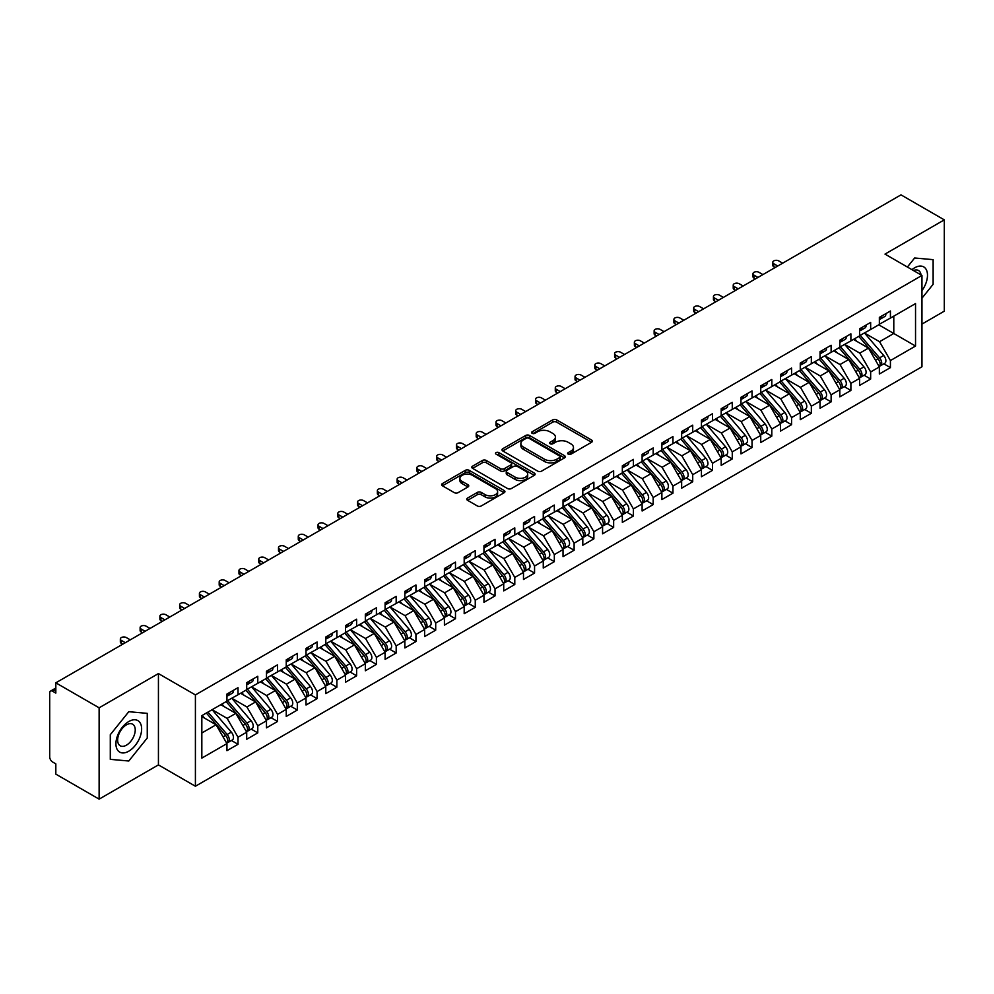 <?xml version="1.0" encoding="UTF-8"?>
<svg xmlns="http://www.w3.org/2000/svg" width="994" height="994" viewBox="0 0 994 994"><rect width="100%" height="100%" fill="white"/><g stroke="black" fill="none" stroke-linecap="round" stroke-linejoin="round"><path stroke-width="1.49" d="M568.233 454.171A1.926 1.106 0 0 0 570.941 454.171L591.567 442.268A2.746 1.59 0 0 0 592.362 441.15A2.746 1.59 0 0 0 591.567 440.031L556.628 419.866A2.746 1.59 0 0 0 552.751 419.866L532.138 431.769A1.926 1.106 0 0 0 531.566 432.552A1.926 1.106 0 0 0 532.138 433.334A1.926 1.106 0 0 0 534.847 433.334L537.518 431.794A8.784 5.069 0 0 1 549.943 431.794L552.85 433.471A8.784 5.069 0 0 1 555.422 437.062A8.784 5.069 0 0 1 552.85 440.64L550.179 442.181A1.926 1.106 0 0 0 549.62 442.964A1.926 1.106 0 0 0 550.179 443.746A1.926 1.106 0 0 0 552.9 443.746L555.571 442.218A8.784 5.069 0 0 1 567.984 442.218L570.891 443.896A8.784 5.069 0 0 1 573.463 447.474A8.784 5.069 0 0 1 570.891 451.065L568.233 452.605A1.926 1.106 0 0 0 567.661 453.388A1.926 1.106 0 0 0 568.233 454.171L568.233 452.605M467.565 498.069A2.746 1.59 0 0 0 466.758 499.187A2.746 1.59 0 0 0 467.565 500.305L477.356 505.958A2.746 1.59 0 0 0 481.245 505.958L504.144 492.738A2.746 1.59 0 0 0 504.94 491.62A2.746 1.59 0 0 0 504.144 490.502L469.205 470.336A2.746 1.59 0 0 0 465.329 470.336L442.429 483.556A2.746 1.59 0 0 0 441.622 484.674A2.746 1.59 0 0 0 442.429 485.793L454.27 492.626A2.746 1.59 0 0 0 458.147 492.626L467.95 486.973A2.746 1.59 0 0 0 468.758 485.855A2.746 1.59 0 0 0 467.95 484.737L462.073 481.344A7.343 4.237 0 0 1 459.924 478.35A7.343 4.237 0 0 1 464.459 474.424A7.343 4.237 0 0 1 472.461 475.343L495.459 488.626A7.343 4.237 0 0 1 497.609 491.62A7.343 4.237 0 0 1 493.074 495.534A7.343 4.237 0 0 1 485.072 494.614L481.245 492.403A2.746 1.59 0 0 0 477.356 492.403L467.565 498.069L467.565 500.305M921.96 324.081L944.3 311.172L944.3 219.86L900.999 194.861L55.826 682.828L55.826 693.091L52.67 691.265A4.2 2.423 -120 0 0 50.57 691.066A4.2 2.423 -120 0 0 49.7 692.98L49.7 756.906A4.2 2.423 -120 0 0 52.67 762.038L55.826 763.864L55.826 774.14L99.127 799.139L158.431 764.895L195.408 786.242L195.408 694.918L158.431 673.572L99.127 707.815L55.826 682.828M944.3 219.86L884.995 254.104L921.96 275.45L195.408 694.918M537.717 471.119A2.746 1.59 0 0 0 541.593 471.119L564.493 457.899A2.746 1.59 0 0 0 565.3 456.78A2.746 1.59 0 0 0 564.493 455.662L529.566 435.484A2.746 1.59 0 0 0 525.677 435.484L502.778 448.716A2.746 1.59 0 0 0 501.982 449.835A2.746 1.59 0 0 0 502.778 450.953L537.717 471.119M496.851 454.593A1.926 1.106 0 0 1 498.802 454.854L498.802 452.581L534.312 473.082A2.746 1.59 0 0 1 535.12 474.2A2.746 1.59 0 0 1 534.312 475.318L511.413 488.539A2.746 1.59 0 0 1 507.536 488.539L472.61 468.373L472.61 466.136A2.746 1.59 0 0 0 471.802 467.255A2.746 1.59 0 0 0 472.61 468.373M472.61 466.136L482.401 460.471A2.746 1.59 0 0 1 486.29 460.471L500.454 468.659A2.746 1.59 0 0 0 504.331 468.659L510.841 464.894A2.746 1.59 0 0 0 511.637 463.776A2.746 1.59 0 0 0 510.841 462.657L496.093 454.146A1.926 1.106 0 0 1 495.521 453.363A1.926 1.106 0 0 1 496.714 452.332A1.926 1.106 0 0 1 498.802 452.581M195.408 786.242L921.96 366.761L921.96 275.45M878.758 324.814L915.536 346.049L915.536 303.58L890.425 318.08L890.425 311.01L879.355 317.397L879.355 324.479L870.657 329.499L870.657 322.416L859.586 328.815L859.586 335.885L850.889 340.905L850.889 333.835L839.818 340.221L839.818 347.304L831.121 352.323L831.121 345.253L820.05 351.64L820.05 358.722L811.34 363.742L811.34 356.66L800.269 363.058L800.269 370.128L791.572 375.148L791.572 368.078L780.501 374.465L780.501 381.547L771.804 386.567L771.804 379.484L760.733 385.883L760.733 392.953L752.036 397.985L752.036 390.903L740.965 397.302L740.965 404.372L732.267 409.391L732.267 402.322L721.197 408.708L721.197 415.79L712.499 420.81L712.499 413.728L701.429 420.127L701.429 427.196L692.719 432.228L692.719 425.146L681.648 431.545L681.648 438.615L672.95 443.635L672.95 436.565L661.88 442.951L661.88 450.033L653.182 455.053L653.182 447.971L642.112 454.37L642.112 461.44L633.414 466.472L633.414 459.39L622.343 465.776L622.343 472.858L613.646 477.878L613.646 470.808L602.575 477.195L602.575 484.277L593.878 489.296L593.878 482.214L582.807 488.613L582.807 495.683L574.11 500.715L574.11 493.633L563.026 500.019L563.026 507.102L554.329 512.121L554.329 505.051L543.258 511.438L543.258 518.52L534.561 523.54L534.561 516.458L523.49 522.856L523.49 529.926L514.793 534.946L514.793 527.876L503.722 534.263L503.722 541.345L495.024 546.365L495.024 539.295L483.954 545.681L483.954 552.763L475.256 557.783L475.256 550.701L464.186 557.1L464.186 564.17L455.488 569.189L455.488 562.119L444.417 568.506L444.417 575.588L435.707 580.608L435.707 573.538L424.637 579.924L424.637 587.007L415.939 592.026L415.939 584.944L404.869 591.343L404.869 598.413L396.171 603.433L396.171 596.363L385.1 602.749L385.1 609.831L376.403 614.851L376.403 607.769L365.332 614.168L365.332 621.238L356.635 626.27L356.635 619.187L345.564 625.586L345.564 632.656L336.867 637.676L336.867 630.606L325.796 636.992L325.796 644.075L317.086 649.094L317.086 642.012L306.015 648.411L306.015 655.481L297.318 660.513L297.318 653.431L286.247 659.817L286.247 666.899L277.55 671.919L277.55 664.849L266.479 671.236L266.479 678.318L257.781 683.338L257.781 676.255L246.711 682.654L246.711 689.724L238.013 694.756L238.013 687.674L226.943 694.061L226.943 701.143L201.832 715.643L201.832 758.099L226.943 743.599L216.071 724.775L201.832 716.55M915.536 346.049L890.425 360.549L879.553 341.712L864.531 333.04L883.716 355.454L879.566 357.852A5.591 3.231 60 0 1 881.728 363.158A5.591 3.231 60 0 1 880.572 365.73A5.591 3.231 60 0 1 879.665 365.978M883.852 363.829L890.425 367.618L890.425 360.549M890.425 367.618L879.355 374.017L879.355 366.935L870.657 371.955L859.785 353.118L844.751 344.446M864.084 375.235L870.657 379.037L870.657 371.955M870.657 379.037L859.586 385.423L859.586 378.354L850.889 383.373L840.017 364.537L824.983 355.864L844.179 378.279L840.029 380.677A5.591 3.231 60 0 1 842.191 385.995A5.591 3.231 60 0 1 841.023 388.555A5.591 3.231 60 0 1 840.129 388.816M844.316 386.654L850.889 390.443L850.889 383.373M850.889 390.443L839.818 396.842L839.818 389.76L831.121 394.792L820.236 375.956L805.215 367.283L824.411 389.698L820.261 392.096A5.591 3.231 60 0 1 822.411 397.401A5.591 3.231 60 0 1 821.255 399.961A5.591 3.231 60 0 1 820.348 400.222M824.548 398.072L831.121 401.862L831.121 394.792M831.121 401.862L820.05 408.261L820.05 401.178L811.34 406.198L800.468 387.362L785.446 378.689L804.643 401.104L800.493 403.502A5.591 3.231 60 0 1 802.643 408.82A5.591 3.231 60 0 1 801.487 411.379A5.591 3.231 60 0 1 800.58 411.64M804.78 409.478L811.34 413.28L811.34 406.198M811.34 413.28L800.269 419.667L800.269 412.597L791.572 417.617L780.7 398.78L765.678 390.108M784.999 420.897L791.572 424.686L791.572 417.617M791.572 424.686L780.501 431.085L780.501 424.003L771.804 429.023L760.932 410.199L745.91 401.526M765.231 432.315L771.804 436.105L771.804 429.023M771.804 436.105L760.733 442.492L760.733 435.422L752.036 440.441L741.164 421.605L726.142 412.932L745.326 435.347L741.176 437.745A5.591 3.231 60 0 1 743.338 443.063A5.591 3.231 60 0 1 742.183 445.623A5.591 3.231 60 0 1 741.275 445.884M745.463 443.722L752.036 447.524L752.036 440.441M752.036 447.524L740.965 453.91L740.965 446.84L732.267 451.86L721.395 433.024L706.361 424.351L725.558 446.766L721.408 449.164A5.591 3.231 60 0 1 723.57 454.482A5.591 3.231 60 0 1 722.402 457.041A5.591 3.231 60 0 1 721.507 457.302M725.695 455.14L732.267 458.93L732.267 451.86M732.267 458.93L721.197 465.329L721.197 458.246L712.499 463.266L701.627 444.442L686.593 435.757M705.926 466.559L712.499 470.348L712.499 463.266M712.499 470.348L701.429 476.735L701.429 469.665L692.719 474.685L681.847 455.848L666.825 447.176M686.158 477.965L692.719 481.767L692.719 474.685M692.719 481.767L681.648 488.153L681.648 481.084L672.95 486.103L662.079 467.267L647.057 458.594L666.253 481.009L662.091 483.407A5.591 3.231 60 0 1 664.253 488.725A5.591 3.231 60 0 1 663.097 491.284A5.591 3.231 60 0 1 662.19 491.533M666.378 489.383L672.95 493.173L672.95 486.103M672.95 493.173L661.88 499.572L661.88 492.49L653.182 497.509L642.31 478.686L627.289 470M646.609 500.802L653.182 504.592L653.182 497.509M653.182 504.592L642.112 510.978L642.112 503.908L633.414 508.928L622.542 490.092L607.52 481.419L626.705 503.834L622.555 506.232A5.591 3.231 60 0 1 624.717 511.55A5.591 3.231 60 0 1 623.561 514.109A5.591 3.231 60 0 1 622.654 514.37M626.841 512.208L633.414 516.01L633.414 508.928M633.414 516.01L622.343 522.397L622.343 515.314L613.646 520.347L602.774 501.51L587.74 492.838M607.073 523.627L613.646 527.416L613.646 520.347M613.646 527.416L602.575 533.815L602.575 526.733L593.878 531.753L583.006 512.929L567.972 504.244L587.168 526.671L583.018 529.057A5.591 3.231 60 0 1 585.18 534.374A5.591 3.231 60 0 1 584.012 536.934A5.591 3.231 60 0 1 583.118 537.195M587.305 535.045L593.878 538.835L593.878 531.753M593.878 538.835L582.807 545.221L582.807 538.152L574.11 543.171L563.225 524.335L548.203 515.662M567.537 546.452L574.11 550.254L574.11 543.171M574.11 550.254L563.026 556.64L563.026 549.558L554.329 554.59L543.457 535.754L528.435 527.081L547.632 549.496L543.469 551.894A5.591 3.231 60 0 1 545.631 557.199A5.591 3.231 60 0 1 544.476 559.771A5.591 3.231 60 0 1 543.569 560.02M547.769 557.87L554.329 561.66L554.329 554.59M554.329 561.66L543.258 568.059L543.258 560.976L534.561 565.996L523.689 547.16L508.667 538.487M527.988 569.276L534.561 573.078L534.561 565.996M534.561 573.078L523.49 579.465L523.49 572.395L514.793 577.415L503.921 558.578L488.899 549.906M508.22 580.695L514.793 584.484L514.793 577.415M514.793 584.484L503.722 590.883L503.722 583.801L495.024 588.833L484.153 569.997L469.118 561.324M488.452 592.113L495.024 595.903L495.024 588.833M495.024 595.903L483.954 602.302L483.954 595.22L475.256 600.239L464.384 581.403L449.35 572.73L468.547 595.145L464.397 597.543A5.591 3.231 60 0 1 466.559 602.861A5.591 3.231 60 0 1 465.391 605.421A5.591 3.231 60 0 1 464.496 605.681M468.683 603.52L475.256 607.322L475.256 600.239M475.256 607.322L464.186 613.708L464.186 606.638L455.488 611.658L444.604 592.822L429.582 584.149M448.915 614.938L455.488 618.728L455.488 611.658M455.488 618.728L444.417 625.127L444.417 618.044L435.707 623.064L424.836 604.24L409.814 595.568M429.147 626.357L435.707 630.146L435.707 623.064M435.707 630.146L424.637 636.545L424.637 629.463L415.939 634.483L405.067 615.646L390.046 606.974L409.242 629.388L405.08 631.786A5.591 3.231 60 0 1 407.242 637.104A5.591 3.231 60 0 1 406.086 639.664A5.591 3.231 60 0 1 405.179 639.925M409.366 637.763L415.939 641.565L415.939 634.483M415.939 641.565L404.869 647.951L404.869 640.881L396.171 645.901L385.299 627.065L370.277 618.392L389.462 640.807L385.312 643.205A5.591 3.231 60 0 1 387.474 648.523A5.591 3.231 60 0 1 386.318 651.082A5.591 3.231 60 0 1 385.411 651.343M389.598 649.181L396.171 652.971L396.171 645.901M396.171 652.971L385.1 659.37L385.1 652.288L376.403 657.307L365.531 638.483L350.497 629.798M369.83 660.6L376.403 664.39L376.403 657.307M376.403 664.39L365.332 670.776L365.332 663.706L356.635 668.726L345.763 649.89L330.729 641.217M350.062 672.006L356.635 675.808L356.635 668.726M356.635 675.808L345.564 682.195L345.564 675.125L336.867 680.144L325.982 661.308L310.96 652.636L330.157 675.05L326.007 677.448A5.591 3.231 60 0 1 328.157 682.766A5.591 3.231 60 0 1 327.001 685.326A5.591 3.231 60 0 1 326.094 685.574M330.294 683.425L336.867 687.214L336.867 680.144M336.867 687.214L325.796 693.613L325.796 686.531L317.086 691.551L306.214 672.727L291.192 664.042L310.389 686.469L306.239 688.867A5.591 3.231 60 0 1 308.388 694.172A5.591 3.231 60 0 1 307.233 696.732A5.591 3.231 60 0 1 306.326 696.993M310.526 694.843L317.086 698.633L317.086 691.551M317.086 698.633L306.015 705.019L306.015 697.95L297.318 702.969L286.446 684.133L271.424 675.46L290.621 697.875L286.458 700.273A5.591 3.231 60 0 1 288.62 705.591A5.591 3.231 60 0 1 287.465 708.15A5.591 3.231 60 0 1 286.558 708.411M290.745 706.249L297.318 710.051L297.318 702.969M297.318 710.051L286.247 716.438L286.247 709.356L277.55 714.388L266.678 695.551L251.656 686.879M270.977 717.668L277.55 721.458L277.55 714.388M277.55 721.458L266.479 727.856L266.479 720.774L257.781 725.794L246.91 706.97L231.888 698.285M251.209 729.087L257.781 732.876L257.781 725.794M257.781 732.876L246.711 739.263L246.711 732.193L238.013 737.213L227.141 718.376L212.107 709.704L231.304 732.118L227.154 734.516A5.591 3.231 60 0 1 229.316 739.834A5.591 3.231 60 0 1 228.148 742.394A5.591 3.231 60 0 1 227.253 742.655M231.44 740.493L238.013 744.295L238.013 737.213M238.013 744.295L226.943 750.681L226.943 743.599M226.943 700.919L238.013 694.756M201.832 732.988L216.071 724.775M246.711 689.501L257.781 683.338M227.141 718.376L235.839 713.357L220.805 704.684M246.711 732.193L235.839 713.357M266.479 678.082L277.55 671.919M246.91 706.97L255.607 701.938L240.585 693.265M266.479 720.774L255.607 701.938M286.247 666.676L297.318 660.513M266.678 695.551L275.375 690.532L260.353 681.847M286.247 709.356L275.375 690.532M306.015 655.257L317.086 649.094M286.446 684.133L295.143 679.113L280.122 670.441M306.015 697.95L295.143 679.113M325.796 643.839L336.867 637.676M306.214 672.727L314.912 667.695L299.89 659.022M325.796 686.531L314.912 667.695M345.564 632.433L356.635 626.27M325.982 661.308L334.692 656.288L319.658 647.616M345.564 675.125L334.692 656.288M365.332 621.014L376.403 614.851M345.763 649.89L354.46 644.87L339.426 636.197M365.332 663.706L354.46 644.87M385.1 609.595L396.171 603.433M365.531 638.483L374.229 633.451L359.207 624.779M385.1 652.288L374.229 633.451M404.869 598.189L415.939 592.026M385.299 627.065L393.997 622.045L378.975 613.373M404.869 640.881L393.997 622.045M424.637 586.771L435.707 580.608M405.067 615.646L413.765 610.627L398.743 601.954M424.637 629.463L413.765 610.627M444.417 575.364L455.488 569.189M424.836 604.24L433.533 599.22L418.511 590.535M444.417 618.044L433.533 599.22M464.186 563.946L475.256 557.783M444.604 592.822L453.314 587.802L438.279 579.129M464.186 606.638L453.314 587.802M483.954 552.527L495.024 546.365M464.384 581.403L473.082 576.383L458.048 567.711M483.954 595.22L473.082 576.383M503.722 541.121L514.793 534.946M484.153 569.997L492.85 564.977L477.828 556.292M503.722 583.801L492.85 564.977M523.49 529.703L534.561 523.54M503.921 558.578L512.618 553.559L497.596 544.886M523.49 572.395L512.618 553.559M543.258 518.284L554.329 512.121M523.689 547.16L532.386 542.14L517.365 533.467M543.258 560.976L532.386 542.14M563.026 506.878L574.11 500.715M543.457 535.754L552.155 530.734L537.133 522.049M563.026 549.558L552.155 530.734M582.807 495.459L593.878 489.296M563.225 524.335L571.923 519.315L556.901 510.643M582.807 538.152L571.923 519.315M602.575 484.041L613.646 477.878M583.006 512.929L591.703 507.897L576.669 499.224M602.575 526.733L591.703 507.897M622.343 472.635L633.414 466.472M602.774 501.51L611.472 496.491L596.45 487.805M622.343 515.314L611.472 496.491M642.112 461.216L653.182 455.053M622.542 490.092L631.24 485.072L616.218 476.399M642.112 503.908L631.24 485.072M661.88 449.797L672.95 443.635M642.31 478.686L651.008 473.653L635.986 464.981M661.88 492.49L651.008 473.653M681.648 438.391L692.719 432.228M662.079 467.267L670.776 462.247L655.754 453.575M681.648 481.084L670.776 462.247M701.429 426.973L712.499 420.81M681.847 455.848L690.544 450.829L675.522 442.156M701.429 469.665L690.544 450.829M721.197 415.554L732.267 409.391M701.627 444.442L710.325 439.41L695.291 430.737M721.197 458.246L710.325 439.41M740.965 404.148L752.036 397.985M721.395 433.024L730.093 428.004L715.059 419.331M740.965 446.84L730.093 428.004M760.733 392.729L771.804 386.567M741.164 421.605L749.861 416.585L734.839 407.913M760.733 435.422L749.861 416.585M780.501 381.311L791.572 375.148M760.932 410.199L769.629 405.167L754.608 396.494M780.501 424.003L769.629 405.167M800.269 369.905L811.34 363.742M780.7 398.78L789.398 393.761L774.376 385.088M800.269 412.597L789.398 393.761M820.05 358.486L831.121 352.323M800.468 387.362L809.166 382.342L794.144 373.669M820.05 401.178L809.166 382.342M839.818 347.08L850.889 340.905M820.236 375.956L828.946 370.936L813.912 362.251M839.818 389.76L828.946 370.936M859.586 335.661L870.657 329.499M840.017 364.537L848.714 359.517L833.68 350.845M859.586 378.354L848.714 359.517M879.355 324.243L890.425 318.08M879.553 341.712L893.792 333.487L893.792 316.142L915.536 303.58M859.785 353.118L868.483 348.099L853.461 339.426M879.355 366.935L868.483 348.099M99.127 707.815L99.127 799.139M914.642 257.993L907.385 267.038L914.642 257.993L933.13 259.645L914.642 257.993M933.13 284.296L933.13 259.645L933.13 284.296L921.96 298.188L933.13 284.296M158.431 764.895L158.431 673.572M147.261 738.008L147.261 713.357L128.785 711.704L110.297 734.703L110.297 759.354L128.785 761.006L147.261 738.008L128.785 761.006L110.297 759.354L110.297 734.703L128.785 711.704L147.261 713.357L147.261 738.008M568.99 454.444L570.891 453.351A8.784 5.069 0 0 0 573.463 449.76L573.463 447.474M555.422 437.062L555.422 439.336A8.784 5.069 0 0 1 552.85 442.926L550.949 444.02M591.567 440.031L591.567 442.268L556.628 422.139A2.746 1.59 0 0 0 552.751 422.139L532.896 433.608M564.493 455.662L564.493 457.899L529.566 437.77A2.746 1.59 0 0 0 525.677 437.77L502.815 450.978M559.647 457.563A1.926 1.106 0 0 0 560.206 456.78A1.926 1.106 0 0 0 559.647 455.998L528.982 438.292A1.926 1.106 0 0 0 526.261 438.292L523.453 439.92A8.784 5.069 0 0 0 520.881 443.498A8.784 5.069 0 0 0 523.453 447.089L544.414 459.191A8.784 5.069 0 0 0 556.826 459.191L559.647 457.563L559.647 459.849A1.926 1.106 0 0 0 560.206 459.054L560.206 456.78M520.881 443.498L520.881 445.784A8.784 5.069 0 0 0 523.453 449.363L523.453 447.089M559.647 459.849L556.826 461.464A8.784 5.069 0 0 1 544.414 461.464L523.453 449.363M472.647 468.398L482.401 462.757L482.401 460.471M511.637 463.776L511.637 466.062A2.746 1.59 0 0 1 510.841 467.18L504.331 470.932A2.746 1.59 0 0 1 500.454 470.932L486.29 462.757A2.746 1.59 0 0 0 482.401 462.757M498.802 454.854L534.275 475.343M515.153 477.145A7.343 4.237 0 0 0 523.155 478.064A7.343 4.237 0 0 0 527.69 474.138A7.343 4.237 0 0 0 525.54 471.144L517.439 466.472A2.746 1.59 0 0 0 513.55 466.472L507.052 470.224A2.746 1.59 0 0 0 506.244 471.342A2.746 1.59 0 0 0 507.052 472.461L515.153 477.145L515.153 479.419A7.343 4.237 0 0 0 523.155 480.338A7.343 4.237 0 0 0 527.69 476.424L527.69 474.138M506.244 471.342L506.244 473.629A2.746 1.59 0 0 0 507.052 474.747L507.052 472.461M515.153 479.419L507.052 474.747M497.609 491.62L497.609 493.906A7.343 4.237 0 0 1 493.074 497.82A7.343 4.237 0 0 1 485.072 496.901L481.245 494.689A2.746 1.59 0 0 0 477.356 494.689L467.602 500.33M459.924 478.35L459.924 480.624A7.343 4.237 0 0 0 462.073 483.618L462.073 481.344M467.95 484.737L467.95 486.973L462.073 483.618M504.107 492.763L469.205 472.622A2.746 1.59 0 0 0 465.329 472.622L442.467 485.817L442.429 483.556M880.572 365.73L884.722 363.332A5.591 3.231 -120 0 0 885.878 360.772A5.591 3.231 -120 0 0 883.716 355.454M858.766 336.357L877.988 358.759A5.591 3.231 60 0 1 880.15 364.077A5.591 3.231 60 0 1 879.131 366.55M856.89 341.414L854.616 338.755M860.344 335.45L879.566 357.852M879.355 319.571A5.591 3.231 -120 0 0 880.15 317.285A5.591 3.231 -120 0 0 880.137 316.949M879.665 319.198A5.591 3.231 -120 0 0 880.572 318.937A5.591 3.231 -120 0 0 881.728 316.378A5.591 3.231 -120 0 0 881.715 316.03M885.865 313.632A5.591 3.231 60 0 1 885.878 313.98A5.591 3.231 60 0 1 884.722 316.539L880.572 318.937M782.676 263.174L778.724 260.9A3.491 2.013 -0 0 0 774.91 260.465A3.491 2.013 -0 0 0 772.76 262.329A3.491 2.013 -0 0 0 773.779 263.745L773.779 266.715A3.491 2.013 180 0 1 772.76 265.286L772.76 262.329M775.171 267.523L773.779 266.715M777.73 266.032L773.779 263.745M840.576 346.856L859.798 369.259A5.591 3.231 60 0 1 861.96 374.576A5.591 3.231 60 0 1 860.804 377.136L864.954 374.738A5.591 3.231 -120 0 0 866.109 372.178A5.591 3.231 -120 0 0 863.948 366.861L844.726 344.458M860.804 377.136A5.591 3.231 60 0 1 859.897 377.397M838.998 347.776L858.22 370.178A5.591 3.231 60 0 1 860.382 375.496A5.591 3.231 60 0 1 859.363 377.956M837.122 352.833L834.848 350.174M841.023 388.555L845.186 386.157A5.591 3.231 -120 0 0 846.341 383.597A5.591 3.231 -120 0 0 844.179 378.279M819.23 359.182L838.451 381.597A5.591 3.231 60 0 1 840.601 386.902A5.591 3.231 60 0 1 839.595 389.375M817.354 364.239L815.08 361.58M820.808 358.275L840.029 380.677M821.255 399.961L825.405 397.575A5.591 3.231 -120 0 0 826.573 395.016A5.591 3.231 -120 0 0 824.411 389.698M799.462 370.6L818.671 393.003A5.591 3.231 60 0 1 820.833 398.321A5.591 3.231 60 0 1 819.814 400.793M797.586 375.657L795.312 372.998M801.04 369.693L820.261 392.096M801.487 411.379L805.637 408.981A5.591 3.231 -120 0 0 806.793 406.422A5.591 3.231 -120 0 0 804.643 401.104M779.694 382.019L798.903 404.421A5.591 3.231 60 0 1 801.065 409.739A5.591 3.231 60 0 1 800.046 412.199M777.817 387.064L775.531 384.417M781.272 381.1L800.493 403.502M859.586 330.99A5.591 3.231 -120 0 0 860.382 328.703A5.591 3.231 -120 0 0 860.369 328.355M859.897 330.604A5.591 3.231 -120 0 0 860.804 330.343A5.591 3.231 -120 0 0 861.96 327.784A5.591 3.231 -120 0 0 861.947 327.448M866.097 325.05A5.591 3.231 60 0 1 866.109 325.398A5.591 3.231 60 0 1 864.954 327.958L860.804 330.343M762.907 274.592L758.956 272.306A3.491 2.013 -0 0 0 755.142 271.871A3.491 2.013 -0 0 0 752.992 273.735A3.491 2.013 -0 0 0 754.011 275.164L754.011 278.134A3.491 2.013 180 0 1 752.992 276.705L752.992 273.735M755.39 278.929L754.011 278.134M757.962 277.45L754.011 275.164M839.818 342.396A5.591 3.231 -120 0 0 840.601 340.122A5.591 3.231 -120 0 0 840.601 339.774M840.129 342.023A5.591 3.231 -120 0 0 841.023 341.762A5.591 3.231 -120 0 0 842.191 339.202A5.591 3.231 -120 0 0 842.179 338.867M846.329 336.469A5.591 3.231 60 0 1 846.341 336.804A5.591 3.231 60 0 1 845.186 339.364L841.023 341.762M743.139 286.011L739.188 283.725A3.491 2.013 -0 0 0 735.374 283.29A3.491 2.013 -0 0 0 733.224 285.154A3.491 2.013 -0 0 0 734.243 286.583L734.243 289.552A3.491 2.013 180 0 1 733.224 288.123L733.224 285.154M735.622 290.347L734.243 289.552M738.194 288.856L734.243 286.583M820.05 353.814A5.591 3.231 -120 0 0 820.833 351.528A5.591 3.231 -120 0 0 820.82 351.193M820.348 353.442A5.591 3.231 -120 0 0 821.255 353.181A5.591 3.231 -120 0 0 822.411 350.621A5.591 3.231 -120 0 0 822.411 350.273M826.561 347.875A5.591 3.231 60 0 1 826.573 348.223A5.591 3.231 60 0 1 825.405 350.783L821.255 353.181M723.371 297.417L719.42 295.143A3.491 2.013 -0 0 0 715.605 294.696A3.491 2.013 -0 0 0 713.443 296.572A3.491 2.013 -0 0 0 714.475 297.989L714.475 300.958A3.491 2.013 180 0 1 713.443 299.529L713.443 296.572M715.854 301.754L714.475 300.958M718.426 300.275L714.475 297.989M800.269 365.233A5.591 3.231 -120 0 0 801.065 362.947A5.591 3.231 -120 0 0 801.052 362.599M800.58 364.848A5.591 3.231 -120 0 0 801.487 364.587A5.591 3.231 -120 0 0 802.643 362.027A5.591 3.231 -120 0 0 802.63 361.692M806.793 359.294A5.591 3.231 60 0 1 806.793 359.629A5.591 3.231 60 0 1 805.637 362.189L801.487 364.587M703.603 308.836L699.639 306.55A3.491 2.013 -0 0 0 695.837 306.115A3.491 2.013 -0 0 0 693.675 307.978A3.491 2.013 -0 0 0 694.707 309.407L694.707 312.377A3.491 2.013 180 0 1 693.675 310.948L693.675 307.978M696.086 313.172L694.707 312.377M698.658 311.694L694.707 309.407M921.96 290.621A18.178 10.487 120 0 0 926.905 271.138A18.178 10.487 120 0 0 914.642 267.808A18.178 10.487 120 0 0 911.958 269.672M921.028 274.916A12.437 7.182 120 0 0 918.531 270.517A12.437 7.182 120 0 0 913.474 270.554M128.785 751.191A18.178 10.487 120 0 0 141.633 728.937A18.178 10.487 120 0 0 128.785 721.52A18.178 10.487 120 0 0 115.925 743.773A18.178 10.487 120 0 0 128.785 751.191M126.437 745.165A12.437 7.182 120 0 0 134.563 734.206A12.437 7.182 120 0 0 132.662 724.228A12.437 7.182 120 0 0 126.437 724.85A12.437 7.182 120 0 0 118.311 735.808A12.437 7.182 120 0 0 120.224 745.786A12.437 7.182 120 0 0 126.437 745.165M761.503 392.518L780.712 414.92A5.591 3.231 60 0 1 782.874 420.238A5.591 3.231 60 0 1 781.719 422.798L785.869 420.4A5.591 3.231 -120 0 0 787.024 417.84A5.591 3.231 -120 0 0 784.875 412.522L765.653 390.12M781.719 422.798A5.591 3.231 60 0 1 780.812 423.059M759.913 393.425L779.134 415.827A5.591 3.231 60 0 1 781.296 421.145A5.591 3.231 60 0 1 780.278 423.618M758.049 398.482L755.763 395.823M780.501 376.639A5.591 3.231 -120 0 0 781.296 374.353A5.591 3.231 -120 0 0 781.284 374.017M780.812 376.266A5.591 3.231 -120 0 0 781.719 376.005A5.591 3.231 -120 0 0 782.874 373.446A5.591 3.231 -120 0 0 782.862 373.11M787.012 370.712A5.591 3.231 60 0 1 787.024 371.048A5.591 3.231 60 0 1 785.869 373.607L781.719 376.005M683.822 320.254L679.871 317.968A3.491 2.013 -0 0 0 676.069 317.533A3.491 2.013 -0 0 0 673.907 319.397A3.491 2.013 -0 0 0 674.926 320.826L674.926 323.796A3.491 2.013 180 0 1 673.907 322.367L673.907 319.397M676.318 324.591L674.926 323.796M678.89 323.1L674.926 320.826M741.735 403.937L760.944 426.339A5.591 3.231 60 0 1 763.106 431.644A5.591 3.231 60 0 1 761.951 434.204L766.101 431.806A5.591 3.231 -120 0 0 767.256 429.246A5.591 3.231 -120 0 0 765.094 423.941L745.885 401.539M761.951 434.204A5.591 3.231 60 0 1 761.044 434.465M740.145 404.844L759.366 427.246A5.591 3.231 60 0 1 761.528 432.564A5.591 3.231 60 0 1 760.509 435.037M738.269 409.901L735.995 407.242M742.183 445.623L746.332 443.225A5.591 3.231 -120 0 0 747.488 440.665A5.591 3.231 -120 0 0 745.326 435.347M720.377 416.262L739.598 438.665A5.591 3.231 60 0 1 741.76 443.983A5.591 3.231 60 0 1 740.741 446.443M718.5 421.307L716.227 418.66M721.955 415.343L741.176 437.745M722.402 457.041L726.564 454.643A5.591 3.231 -120 0 0 727.72 452.084A5.591 3.231 -120 0 0 725.558 446.766M700.608 427.668L719.83 450.071A5.591 3.231 60 0 1 721.979 455.389A5.591 3.231 60 0 1 720.973 457.861M698.732 432.725L696.459 430.067M702.186 426.761L721.408 449.164M682.418 438.18L701.64 460.582A5.591 3.231 60 0 1 703.802 465.888A5.591 3.231 60 0 1 702.634 468.447L706.784 466.049A5.591 3.231 -120 0 0 707.952 463.49A5.591 3.231 -120 0 0 705.79 458.184L686.568 435.782M702.634 468.447A5.591 3.231 60 0 1 701.727 468.708M680.84 439.087L700.049 461.489A5.591 3.231 60 0 1 702.211 466.807A5.591 3.231 60 0 1 701.192 469.28M678.964 444.144L676.69 441.485M760.733 388.058A5.591 3.231 -120 0 0 761.528 385.771A5.591 3.231 -120 0 0 761.516 385.436M761.044 387.685A5.591 3.231 -120 0 0 761.951 387.424A5.591 3.231 -120 0 0 763.106 384.864A5.591 3.231 -120 0 0 763.094 384.516M767.244 382.118A5.591 3.231 60 0 1 767.256 382.466A5.591 3.231 60 0 1 766.101 385.026L761.951 387.424M664.054 331.661L660.103 329.387A3.491 2.013 -0 0 0 656.301 328.939A3.491 2.013 -0 0 0 654.139 330.803A3.491 2.013 -0 0 0 655.158 332.232L655.158 335.202A3.491 2.013 180 0 1 654.139 333.773L654.139 330.803M656.549 335.997L655.158 335.202M659.109 334.518L655.158 332.232M740.965 399.476A5.591 3.231 -120 0 0 741.76 397.19A5.591 3.231 -120 0 0 741.748 396.842M741.275 399.091A5.591 3.231 -120 0 0 742.183 398.83A5.591 3.231 -120 0 0 743.338 396.271A5.591 3.231 -120 0 0 743.326 395.935M747.476 393.537A5.591 3.231 60 0 1 747.488 393.873A5.591 3.231 60 0 1 746.332 396.432L742.183 398.83M644.286 343.079L640.335 340.793A3.491 2.013 -0 0 0 636.52 340.358A3.491 2.013 -0 0 0 634.371 342.222A3.491 2.013 -0 0 0 635.39 343.651L635.39 346.62A3.491 2.013 180 0 1 634.371 345.191L634.371 342.222M636.769 347.415L635.39 346.62M639.341 345.937L635.39 343.651M721.197 410.882A5.591 3.231 -120 0 0 721.979 408.596A5.591 3.231 -120 0 0 721.979 408.261M721.507 410.51A5.591 3.231 -120 0 0 722.402 410.249A5.591 3.231 -120 0 0 723.57 407.689A5.591 3.231 -120 0 0 723.557 407.341M727.707 404.956A5.591 3.231 60 0 1 727.72 405.291A5.591 3.231 60 0 1 726.564 407.851L722.402 410.249M624.518 354.498L620.567 352.211A3.491 2.013 -0 0 0 616.752 351.777A3.491 2.013 -0 0 0 614.603 353.64A3.491 2.013 -0 0 0 615.621 355.069L615.621 358.026A3.491 2.013 180 0 1 614.603 356.61L614.603 353.64M617.001 358.834L615.621 358.026M619.573 357.343L615.621 355.069M701.429 422.301A5.591 3.231 -120 0 0 702.211 420.015A5.591 3.231 -120 0 0 702.199 419.679M701.727 421.916A5.591 3.231 -120 0 0 702.634 421.667A5.591 3.231 -120 0 0 703.802 419.108A5.591 3.231 -120 0 0 703.789 418.76M707.939 416.362A5.591 3.231 60 0 1 707.952 416.71A5.591 3.231 60 0 1 706.784 419.269L702.634 421.667M604.75 365.904L600.798 363.63A3.491 2.013 -0 0 0 596.984 363.183A3.491 2.013 -0 0 0 594.822 365.046A3.491 2.013 -0 0 0 595.853 366.475L595.853 369.445A3.491 2.013 180 0 1 594.822 368.016L594.822 365.046M597.232 370.24L595.853 369.445M599.804 368.762L595.853 366.475M662.65 449.586L681.872 471.988A5.591 3.231 60 0 1 684.021 477.306A5.591 3.231 60 0 1 682.866 479.866L687.016 477.468A5.591 3.231 -120 0 0 688.183 474.908A5.591 3.231 -120 0 0 686.022 469.59L666.8 447.188M682.866 479.866A5.591 3.231 60 0 1 681.959 480.127M661.072 450.506L680.281 472.908A5.591 3.231 60 0 1 682.443 478.213A5.591 3.231 60 0 1 681.424 480.686M659.196 455.55L656.91 452.904M663.097 491.284L667.247 488.886A5.591 3.231 -120 0 0 668.403 486.327A5.591 3.231 -120 0 0 666.253 481.009M641.292 461.912L660.513 484.314A5.591 3.231 60 0 1 662.675 489.632A5.591 3.231 60 0 1 661.656 492.105M639.428 466.969L637.142 464.31M642.882 461.005L662.091 483.407M623.114 472.411L642.323 494.826A5.591 3.231 60 0 1 644.485 500.131A5.591 3.231 60 0 1 643.329 502.691L647.479 500.293A5.591 3.231 -120 0 0 648.635 497.733A5.591 3.231 -120 0 0 646.473 492.428L627.264 470.025M643.329 502.691A5.591 3.231 60 0 1 642.422 502.952M621.523 473.33L640.745 495.733A5.591 3.231 60 0 1 642.907 501.051A5.591 3.231 60 0 1 641.888 503.511M619.647 478.387L617.373 475.728M623.561 514.109L627.711 511.711A5.591 3.231 -120 0 0 628.867 509.152A5.591 3.231 -120 0 0 626.705 503.834M601.755 484.749L620.977 507.151A5.591 3.231 60 0 1 623.139 512.457A5.591 3.231 60 0 1 622.12 514.929M599.879 489.793L597.605 487.147M603.333 483.829L622.555 506.232M583.565 495.248L602.786 517.65A5.591 3.231 60 0 1 604.948 522.968A5.591 3.231 60 0 1 603.793 525.528L607.943 523.13A5.591 3.231 -120 0 0 609.098 520.57A5.591 3.231 -120 0 0 606.936 515.252L587.715 492.85M603.793 525.528A5.591 3.231 60 0 1 602.886 525.776M581.987 496.155L601.208 518.557A5.591 3.231 60 0 1 603.358 523.875A5.591 3.231 60 0 1 602.352 526.348M580.111 501.212L577.837 498.553M681.648 433.707A5.591 3.231 -120 0 0 682.443 431.433A5.591 3.231 -120 0 0 682.431 431.085M681.959 433.334A5.591 3.231 -120 0 0 682.866 433.073A5.591 3.231 -120 0 0 684.021 430.514A5.591 3.231 -120 0 0 684.021 430.178M688.171 427.78A5.591 3.231 60 0 1 688.183 428.116A5.591 3.231 60 0 1 687.016 430.675L682.866 433.073M584.981 377.322L581.018 375.036A3.491 2.013 -0 0 0 577.216 374.601A3.491 2.013 -0 0 0 575.054 376.465A3.491 2.013 -0 0 0 576.085 377.894L576.085 380.864A3.491 2.013 180 0 1 575.054 379.435L575.054 376.465M577.464 381.659L576.085 380.864M580.036 380.18L576.085 377.894M661.88 445.126A5.591 3.231 -120 0 0 662.675 442.839A5.591 3.231 -120 0 0 662.663 442.504M662.19 444.753A5.591 3.231 -120 0 0 663.097 444.492A5.591 3.231 -120 0 0 664.253 441.932A5.591 3.231 -120 0 0 664.24 441.584M668.403 439.199A5.591 3.231 60 0 1 668.403 439.534A5.591 3.231 60 0 1 667.247 442.094L663.097 444.492M565.201 388.741L561.25 386.455A3.491 2.013 -0 0 0 557.448 386.02A3.491 2.013 -0 0 0 555.286 387.884A3.491 2.013 -0 0 0 556.305 389.313L556.305 392.27A3.491 2.013 180 0 1 555.286 390.853L555.286 387.884M557.696 393.077L556.305 392.27M560.268 391.586L556.305 389.313M642.112 456.544A5.591 3.231 -120 0 0 642.907 454.258A5.591 3.231 -120 0 0 642.894 453.923M642.422 456.159A5.591 3.231 -120 0 0 643.329 455.911A5.591 3.231 -120 0 0 644.485 453.351A5.591 3.231 -120 0 0 644.472 453.003M648.622 450.605A5.591 3.231 60 0 1 648.635 450.953A5.591 3.231 60 0 1 647.479 453.512L643.329 455.911M545.433 400.147L541.481 397.873A3.491 2.013 -0 0 0 537.679 397.426A3.491 2.013 -0 0 0 535.517 399.29A3.491 2.013 -0 0 0 536.536 400.719L536.536 403.688A3.491 2.013 180 0 1 535.517 402.259L535.517 399.29M537.928 404.483L536.536 403.688M540.5 403.005L536.536 400.719M622.343 467.95A5.591 3.231 -120 0 0 623.139 465.677A5.591 3.231 -120 0 0 623.126 465.329M622.654 467.578A5.591 3.231 -120 0 0 623.561 467.317A5.591 3.231 -120 0 0 624.717 464.757A5.591 3.231 -120 0 0 624.704 464.422M628.854 462.024A5.591 3.231 60 0 1 628.867 462.359A5.591 3.231 60 0 1 627.711 464.919L623.561 467.317M525.664 411.566L521.713 409.279A3.491 2.013 -0 0 0 517.899 408.845A3.491 2.013 -0 0 0 515.749 410.708A3.491 2.013 -0 0 0 516.768 412.137L516.768 415.107A3.491 2.013 180 0 1 515.749 413.678L515.749 410.708M518.16 415.902L516.768 415.107M520.719 414.423L516.768 412.137M602.575 479.369A5.591 3.231 -120 0 0 603.358 477.083A5.591 3.231 -120 0 0 603.358 476.747M602.886 478.996A5.591 3.231 -120 0 0 603.793 478.735A5.591 3.231 -120 0 0 604.948 476.176A5.591 3.231 -120 0 0 604.936 475.828M609.086 473.43A5.591 3.231 60 0 1 609.098 473.778A5.591 3.231 60 0 1 607.943 476.337L603.793 478.735M505.896 422.984L501.945 420.698A3.491 2.013 -0 0 0 498.131 420.263A3.491 2.013 -0 0 0 495.981 422.127A3.491 2.013 -0 0 0 497 423.543L497 426.513A3.491 2.013 180 0 1 495.981 425.097L495.981 422.127M498.379 427.321L497 426.513M500.951 425.83L497 423.543M584.012 536.934L588.175 534.536A5.591 3.231 -120 0 0 589.33 531.976A5.591 3.231 -120 0 0 587.168 526.671M562.219 507.574L581.44 529.976A5.591 3.231 60 0 1 583.59 535.294A5.591 3.231 60 0 1 582.583 537.754M560.343 512.631L558.069 509.972M563.797 506.654L583.018 529.057M582.807 490.787A5.591 3.231 -120 0 0 583.59 488.501A5.591 3.231 -120 0 0 583.577 488.166M583.118 490.402A5.591 3.231 -120 0 0 584.012 490.154A5.591 3.231 -120 0 0 585.18 487.582A5.591 3.231 -120 0 0 585.168 487.246M589.318 484.848A5.591 3.231 60 0 1 589.33 485.196A5.591 3.231 60 0 1 588.175 487.756L584.012 490.154M486.128 434.39L482.177 432.104A3.491 2.013 -0 0 0 478.362 431.669A3.491 2.013 -0 0 0 476.201 433.533A3.491 2.013 -0 0 0 477.232 434.962L477.232 437.932A3.491 2.013 180 0 1 476.201 436.503L476.201 433.533M478.611 438.727L477.232 437.932M481.183 437.248L477.232 434.962M544.029 518.073L563.25 540.475A5.591 3.231 60 0 1 565.4 545.793A5.591 3.231 60 0 1 564.244 548.353L568.394 545.954A5.591 3.231 -120 0 0 569.562 543.395A5.591 3.231 -120 0 0 567.4 538.077L548.179 515.675M564.244 548.353A5.591 3.231 60 0 1 563.337 548.613M542.451 518.992L561.66 541.395A5.591 3.231 60 0 1 563.822 546.7A5.591 3.231 60 0 1 562.803 549.173M540.574 524.037L538.288 521.378M563.026 502.194A5.591 3.231 -120 0 0 563.822 499.92A5.591 3.231 -120 0 0 563.809 499.572M563.337 501.821A5.591 3.231 -120 0 0 564.244 501.56A5.591 3.231 -120 0 0 565.4 499A5.591 3.231 -120 0 0 565.4 498.665M569.55 496.267A5.591 3.231 60 0 1 569.562 496.602A5.591 3.231 60 0 1 568.394 499.162L564.244 501.56M466.36 445.809L462.396 443.523A3.491 2.013 -0 0 0 458.594 443.088A3.491 2.013 -0 0 0 456.432 444.952A3.491 2.013 -0 0 0 457.464 446.381L457.464 449.35A3.491 2.013 180 0 1 456.432 447.921L456.432 444.952M458.843 450.145L457.464 449.35M461.415 448.654L457.464 446.381M544.476 559.771L548.626 557.373A5.591 3.231 -120 0 0 549.781 554.814A5.591 3.231 -120 0 0 547.632 549.496M522.67 530.398L541.892 552.801A5.591 3.231 60 0 1 544.053 558.119A5.591 3.231 60 0 1 543.035 560.591M520.806 535.455L518.52 532.796M524.26 529.491L543.469 551.894M543.258 513.612A5.591 3.231 -120 0 0 544.053 511.326A5.591 3.231 -120 0 0 544.041 510.991M543.569 513.239A5.591 3.231 -120 0 0 544.476 512.979A5.591 3.231 -120 0 0 545.631 510.419A5.591 3.231 -120 0 0 545.619 510.071M549.781 507.673A5.591 3.231 60 0 1 549.781 508.021A5.591 3.231 60 0 1 548.626 510.581L544.476 512.979M446.592 457.215L442.628 454.941A3.491 2.013 -0 0 0 438.826 454.507A3.491 2.013 -0 0 0 436.664 456.37A3.491 2.013 -0 0 0 437.695 457.787L437.695 460.756A3.491 2.013 180 0 1 436.664 459.327L436.664 456.37M439.075 461.564L437.695 460.756M441.647 460.073L437.695 457.787M504.492 540.898L523.701 563.3A5.591 3.231 60 0 1 525.863 568.618A5.591 3.231 60 0 1 524.708 571.177L528.858 568.779A5.591 3.231 -120 0 0 530.013 566.22A5.591 3.231 -120 0 0 527.851 560.902L508.642 538.499M524.708 571.177A5.591 3.231 60 0 1 523.801 571.438M502.902 541.817L522.123 564.219A5.591 3.231 60 0 1 524.285 569.537A5.591 3.231 60 0 1 523.266 571.997M501.038 546.874L498.752 544.215M523.49 525.031A5.591 3.231 -120 0 0 524.285 522.745A5.591 3.231 -120 0 0 524.273 522.397M523.801 524.646A5.591 3.231 -120 0 0 524.708 524.385A5.591 3.231 -120 0 0 525.863 521.825A5.591 3.231 -120 0 0 525.851 521.49M530.001 519.092A5.591 3.231 60 0 1 530.013 519.44A5.591 3.231 60 0 1 528.858 521.999L524.708 524.385M426.811 468.634L422.86 466.348A3.491 2.013 -0 0 0 419.058 465.913A3.491 2.013 -0 0 0 416.896 467.776A3.491 2.013 -0 0 0 417.915 469.205L417.915 472.175A3.491 2.013 180 0 1 416.896 470.746L416.896 467.776M419.306 472.97L417.915 472.175M421.878 471.491L417.915 469.205M484.712 552.316L503.933 574.718A5.591 3.231 60 0 1 506.095 580.036A5.591 3.231 60 0 1 504.94 582.596L509.09 580.198A5.591 3.231 -120 0 0 510.245 577.638A5.591 3.231 -120 0 0 508.083 572.32L488.874 549.918M504.94 582.596A5.591 3.231 60 0 1 504.033 582.857M483.134 553.236L502.355 575.638A5.591 3.231 60 0 1 504.517 580.943A5.591 3.231 60 0 1 503.498 583.416M481.258 558.28L478.984 555.621M503.722 536.437A5.591 3.231 -120 0 0 504.517 534.163A5.591 3.231 -120 0 0 504.505 533.815M504.033 536.064A5.591 3.231 -120 0 0 504.94 535.803A5.591 3.231 -120 0 0 506.095 533.244A5.591 3.231 -120 0 0 506.083 532.908M510.233 530.51A5.591 3.231 60 0 1 510.245 530.846A5.591 3.231 60 0 1 509.09 533.405L504.94 535.803M407.043 480.052L403.092 477.766A3.491 2.013 -0 0 0 399.277 477.331A3.491 2.013 -0 0 0 397.128 479.195A3.491 2.013 -0 0 0 398.147 480.624L398.147 483.593A3.491 2.013 180 0 1 397.128 482.165L397.128 479.195M399.538 484.389L398.147 483.593M402.098 482.898L398.147 480.624M464.943 563.735L484.165 586.137A5.591 3.231 60 0 1 486.327 591.442A5.591 3.231 60 0 1 485.171 594.002L489.321 591.616A5.591 3.231 -120 0 0 490.477 589.057A5.591 3.231 -120 0 0 488.315 583.739L469.093 561.337M485.171 594.002A5.591 3.231 60 0 1 484.264 594.263M463.366 564.642L482.587 587.044A5.591 3.231 60 0 1 484.737 592.362A5.591 3.231 60 0 1 483.73 594.834M461.489 569.699L459.216 567.04M483.954 547.856A5.591 3.231 -120 0 0 484.737 545.569A5.591 3.231 -120 0 0 484.737 545.234M484.264 547.483A5.591 3.231 -120 0 0 485.171 547.222A5.591 3.231 -120 0 0 486.327 544.662A5.591 3.231 -120 0 0 486.314 544.314M490.464 541.916A5.591 3.231 60 0 1 490.477 542.264A5.591 3.231 60 0 1 489.321 544.824L485.171 547.222M387.275 491.458L383.324 489.185A3.491 2.013 -0 0 0 379.509 488.75A3.491 2.013 -0 0 0 377.36 490.614A3.491 2.013 -0 0 0 378.379 492.03L378.379 495A3.491 2.013 180 0 1 377.36 493.571L377.36 490.614M379.758 495.807L378.379 495M382.33 494.316L378.379 492.03M465.391 605.421L469.553 603.023A5.591 3.231 -120 0 0 470.709 600.463A5.591 3.231 -120 0 0 468.547 595.145M443.597 576.06L462.819 598.463A5.591 3.231 60 0 1 464.968 603.78A5.591 3.231 60 0 1 463.962 606.241M441.721 581.105L439.447 578.458M445.175 575.141L464.397 597.543M464.186 559.274A5.591 3.231 -120 0 0 464.968 556.988A5.591 3.231 -120 0 0 464.956 556.64M464.496 558.889A5.591 3.231 -120 0 0 465.391 558.628A5.591 3.231 -120 0 0 466.559 556.068A5.591 3.231 -120 0 0 466.546 555.733M470.696 553.335A5.591 3.231 60 0 1 470.709 553.67A5.591 3.231 60 0 1 469.553 556.23L465.391 558.628M367.507 502.877L363.555 500.591A3.491 2.013 -0 0 0 359.741 500.156A3.491 2.013 -0 0 0 357.579 502.02A3.491 2.013 -0 0 0 358.61 503.449L358.61 506.418A3.491 2.013 180 0 1 357.579 504.989L357.579 502.02M359.99 507.213L358.61 506.418M362.562 505.735L358.61 503.449M425.407 586.559L444.629 608.962A5.591 3.231 60 0 1 446.778 614.28A5.591 3.231 60 0 1 445.623 616.839L449.773 614.441A5.591 3.231 -120 0 0 450.941 611.882A5.591 3.231 -120 0 0 448.779 606.564L429.557 584.161M445.623 616.839A5.591 3.231 60 0 1 444.716 617.1M423.829 587.466L443.038 609.869A5.591 3.231 60 0 1 445.2 615.187A5.591 3.231 60 0 1 444.181 617.659M421.953 592.523L419.679 589.864M444.417 570.68A5.591 3.231 -120 0 0 445.2 568.406A5.591 3.231 -120 0 0 445.188 568.059M444.716 570.308A5.591 3.231 -120 0 0 445.623 570.047A5.591 3.231 -120 0 0 446.778 567.487A5.591 3.231 -120 0 0 446.778 567.152M450.928 564.754A5.591 3.231 60 0 1 450.941 565.089A5.591 3.231 60 0 1 449.773 567.649L445.623 570.047M347.738 514.296L343.787 512.009A3.491 2.013 -0 0 0 339.973 511.575A3.491 2.013 -0 0 0 337.811 513.438A3.491 2.013 -0 0 0 338.842 514.867L338.842 517.837A3.491 2.013 180 0 1 337.811 516.408L337.811 513.438M340.221 518.632L338.842 517.837M342.793 517.141L338.842 514.867M405.639 597.978L424.86 620.38A5.591 3.231 60 0 1 427.01 625.686A5.591 3.231 60 0 1 425.854 628.245L430.004 625.847A5.591 3.231 -120 0 0 431.16 623.288A5.591 3.231 -120 0 0 429.01 617.982L409.789 595.58M425.854 628.245A5.591 3.231 60 0 1 424.947 628.506M404.049 598.885L423.27 621.287A5.591 3.231 60 0 1 425.432 626.605A5.591 3.231 60 0 1 424.413 629.078M402.185 603.942L399.899 601.283M424.637 582.099A5.591 3.231 -120 0 0 425.432 579.813A5.591 3.231 -120 0 0 425.42 579.477M424.947 581.726A5.591 3.231 -120 0 0 425.854 581.465A5.591 3.231 -120 0 0 427.01 578.906A5.591 3.231 -120 0 0 426.998 578.558M431.16 576.16A5.591 3.231 60 0 1 431.16 576.508A5.591 3.231 60 0 1 430.004 579.067L425.854 581.465M327.97 525.702L324.007 523.428A3.491 2.013 -0 0 0 320.205 522.981A3.491 2.013 -0 0 0 318.043 524.844A3.491 2.013 -0 0 0 319.074 526.273L319.074 529.243A3.491 2.013 180 0 1 318.043 527.814L318.043 524.844M320.453 530.038L319.074 529.243M323.025 528.559L319.074 526.273M406.086 639.664L410.236 637.266A5.591 3.231 -120 0 0 411.392 634.706A5.591 3.231 -120 0 0 409.242 629.388M384.28 610.304L403.502 632.706A5.591 3.231 60 0 1 405.664 638.024A5.591 3.231 60 0 1 404.645 640.484M382.417 615.348L380.13 612.702M385.871 609.384L405.08 631.786M404.869 593.517A5.591 3.231 -120 0 0 405.664 591.231A5.591 3.231 -120 0 0 405.651 590.883M405.179 593.132A5.591 3.231 -120 0 0 406.086 592.871A5.591 3.231 -120 0 0 407.242 590.312A5.591 3.231 -120 0 0 407.229 589.976M411.379 587.578A5.591 3.231 60 0 1 411.392 587.914A5.591 3.231 60 0 1 410.236 590.473L406.086 592.871M308.19 537.12L304.239 534.834A3.491 2.013 -0 0 0 300.437 534.399A3.491 2.013 -0 0 0 298.275 536.263A3.491 2.013 -0 0 0 299.293 537.692L299.293 540.661A3.491 2.013 180 0 1 298.275 539.233L298.275 536.263M300.685 541.457L299.293 540.661M303.257 539.978L299.293 537.692M386.318 651.082L390.468 648.684A5.591 3.231 -120 0 0 391.624 646.125A5.591 3.231 -120 0 0 389.462 640.807M364.512 621.71L383.734 644.112A5.591 3.231 60 0 1 385.896 649.43A5.591 3.231 60 0 1 384.877 651.902M362.636 626.767L360.362 624.108M366.09 620.803L385.312 643.205M385.1 604.924A5.591 3.231 -120 0 0 385.896 602.637A5.591 3.231 -120 0 0 385.883 602.302M385.411 604.551A5.591 3.231 -120 0 0 386.318 604.29A5.591 3.231 -120 0 0 387.474 601.73A5.591 3.231 -120 0 0 387.461 601.382M391.611 598.997A5.591 3.231 60 0 1 391.624 599.332A5.591 3.231 60 0 1 390.468 601.892L386.318 604.29M288.422 548.539L284.47 546.253A3.491 2.013 -0 0 0 280.656 545.818A3.491 2.013 -0 0 0 278.506 547.682A3.491 2.013 -0 0 0 279.525 549.11L279.525 552.068A3.491 2.013 180 0 1 278.506 550.651L278.506 547.682M280.917 552.875L279.525 552.068M283.476 551.384L279.525 549.11M346.322 632.221L365.543 654.624A5.591 3.231 60 0 1 367.705 659.929A5.591 3.231 60 0 1 366.55 662.489L370.7 660.091A5.591 3.231 -120 0 0 371.855 657.531A5.591 3.231 -120 0 0 369.693 652.226L350.472 629.823M366.55 662.489A5.591 3.231 60 0 1 365.643 662.749M344.744 633.128L363.966 655.531A5.591 3.231 60 0 1 366.127 660.848A5.591 3.231 60 0 1 365.109 663.321M342.868 638.185L340.594 635.526M365.332 616.342A5.591 3.231 -120 0 0 366.127 614.056A5.591 3.231 -120 0 0 366.115 613.72M365.643 615.957A5.591 3.231 -120 0 0 366.55 615.708A5.591 3.231 -120 0 0 367.705 613.149A5.591 3.231 -120 0 0 367.693 612.801M371.843 610.403A5.591 3.231 60 0 1 371.855 610.751A5.591 3.231 60 0 1 370.7 613.31L366.55 615.708M268.653 559.945L264.702 557.671A3.491 2.013 -0 0 0 260.888 557.224A3.491 2.013 -0 0 0 258.738 559.088A3.491 2.013 -0 0 0 259.757 560.517L259.757 563.486A3.491 2.013 180 0 1 258.738 562.057L258.738 559.088M261.136 564.281L259.757 563.486M263.708 562.803L259.757 560.517M326.554 643.627L345.775 666.03A5.591 3.231 60 0 1 347.937 671.348A5.591 3.231 60 0 1 346.769 673.907L350.932 671.509A5.591 3.231 -120 0 0 352.087 668.95A5.591 3.231 -120 0 0 349.925 663.632L330.704 641.229M346.769 673.907A5.591 3.231 60 0 1 345.875 674.168M324.976 644.547L344.197 666.949A5.591 3.231 60 0 1 346.347 672.255A5.591 3.231 60 0 1 345.34 674.727M323.1 649.591L320.826 646.945M345.564 627.748A5.591 3.231 -120 0 0 346.347 625.474A5.591 3.231 -120 0 0 346.347 625.127M345.875 627.376A5.591 3.231 -120 0 0 346.769 627.115A5.591 3.231 -120 0 0 347.937 624.555A5.591 3.231 -120 0 0 347.925 624.22M352.075 621.822A5.591 3.231 60 0 1 352.087 622.157A5.591 3.231 60 0 1 350.932 624.717L346.769 627.115M248.885 571.364L244.934 569.077A3.491 2.013 -0 0 0 241.12 568.643A3.491 2.013 -0 0 0 238.97 570.506A3.491 2.013 -0 0 0 239.989 571.935L239.989 574.905A3.491 2.013 180 0 1 238.97 573.476L238.97 570.506M241.368 575.7L239.989 574.905M243.94 574.221L239.989 571.935M327.001 685.326L331.151 682.928A5.591 3.231 -120 0 0 332.319 680.368A5.591 3.231 -120 0 0 330.157 675.05M305.208 655.953L324.417 678.355A5.591 3.231 60 0 1 326.579 683.673A5.591 3.231 60 0 1 325.56 686.146M303.332 661.01L301.058 658.351M306.786 655.046L326.007 677.448M325.796 639.167A5.591 3.231 -120 0 0 326.579 636.881A5.591 3.231 -120 0 0 326.566 636.545M326.094 638.794A5.591 3.231 -120 0 0 327.001 638.533A5.591 3.231 -120 0 0 328.157 635.974A5.591 3.231 -120 0 0 328.157 635.626M332.307 633.24A5.591 3.231 60 0 1 332.319 633.576A5.591 3.231 60 0 1 331.151 636.135L327.001 638.533M229.117 582.782L225.166 580.496A3.491 2.013 -0 0 0 221.351 580.061A3.491 2.013 -0 0 0 219.189 581.925A3.491 2.013 -0 0 0 220.221 583.354L220.221 586.311A3.491 2.013 180 0 1 219.189 584.894L219.189 581.925M221.6 587.119L220.221 586.311M224.172 585.628L220.221 583.354M307.233 696.732L311.383 694.334A5.591 3.231 -120 0 0 312.538 691.774A5.591 3.231 -120 0 0 310.389 686.469M285.44 667.372L304.649 689.774A5.591 3.231 60 0 1 306.811 695.092A5.591 3.231 60 0 1 305.792 697.552M283.563 672.429L281.277 669.77M287.017 666.465L306.239 688.867M306.015 650.585A5.591 3.231 -120 0 0 306.811 648.299A5.591 3.231 -120 0 0 306.798 647.964M306.326 650.2A5.591 3.231 -120 0 0 307.233 649.952A5.591 3.231 -120 0 0 308.388 647.392A5.591 3.231 -120 0 0 308.376 647.044M312.538 644.646A5.591 3.231 60 0 1 312.538 644.994A5.591 3.231 60 0 1 311.383 647.554L307.233 649.952M209.349 594.188L205.385 591.915A3.491 2.013 -0 0 0 201.583 591.467A3.491 2.013 -0 0 0 199.421 593.331A3.491 2.013 -0 0 0 200.453 594.76L200.453 597.729A3.491 2.013 180 0 1 199.421 596.301L199.421 593.331M201.832 598.525L200.453 597.729M204.404 597.046L200.453 594.76M287.465 708.15L291.615 705.752A5.591 3.231 -120 0 0 292.77 703.193A5.591 3.231 -120 0 0 290.621 697.875M265.659 678.79L284.88 701.192A5.591 3.231 60 0 1 287.042 706.498A5.591 3.231 60 0 1 286.023 708.971M263.795 683.835L261.509 681.188M267.249 677.871L286.458 700.273M286.247 661.992A5.591 3.231 -120 0 0 287.042 659.718A5.591 3.231 -120 0 0 287.03 659.37M286.558 661.619A5.591 3.231 -120 0 0 287.465 661.358A5.591 3.231 -120 0 0 288.62 658.798A5.591 3.231 -120 0 0 288.608 658.463M292.758 656.065A5.591 3.231 60 0 1 292.77 656.4A5.591 3.231 60 0 1 291.615 658.96L287.465 661.358M189.568 605.607L185.617 603.321A3.491 2.013 -0 0 0 181.815 602.886A3.491 2.013 -0 0 0 179.653 604.75A3.491 2.013 -0 0 0 180.672 606.178L180.672 609.148A3.491 2.013 180 0 1 179.653 607.719L179.653 604.75M182.064 609.943L180.672 609.148M184.635 608.465L180.672 606.178M247.481 689.289L266.69 711.692A5.591 3.231 60 0 1 268.852 717.009A5.591 3.231 60 0 1 267.697 719.569L271.847 717.171A5.591 3.231 -120 0 0 273.002 714.611A5.591 3.231 -120 0 0 270.84 709.294L251.631 686.891M267.697 719.569A5.591 3.231 60 0 1 266.79 719.818M245.891 690.196L265.112 712.599A5.591 3.231 60 0 1 267.274 717.916A5.591 3.231 60 0 1 266.255 720.389M244.015 695.253L241.741 692.594M266.479 673.41A5.591 3.231 -120 0 0 267.274 671.124A5.591 3.231 -120 0 0 267.262 670.788M266.79 673.037A5.591 3.231 -120 0 0 267.697 672.776A5.591 3.231 -120 0 0 268.852 670.217A5.591 3.231 -120 0 0 268.84 669.869M272.99 667.471A5.591 3.231 60 0 1 273.002 667.819A5.591 3.231 60 0 1 271.847 670.378L267.697 672.776M169.8 617.025L165.849 614.739A3.491 2.013 -0 0 0 162.047 614.304A3.491 2.013 -0 0 0 159.885 616.168A3.491 2.013 -0 0 0 160.904 617.585L160.904 620.554A3.491 2.013 180 0 1 159.885 619.138L159.885 616.168M162.295 621.362L160.904 620.554M164.855 619.871L160.904 617.585M227.701 700.695L246.922 723.098A5.591 3.231 60 0 1 249.084 728.416A5.591 3.231 60 0 1 247.928 730.975L252.078 728.577A5.591 3.231 -120 0 0 253.234 726.018A5.591 3.231 -120 0 0 251.072 720.712L231.85 698.31M247.928 730.975A5.591 3.231 60 0 1 247.021 731.236M226.123 701.615L245.344 724.017A5.591 3.231 60 0 1 247.506 729.335A5.591 3.231 60 0 1 246.487 731.795M224.246 706.672L221.973 704.013M246.711 684.829A5.591 3.231 -120 0 0 247.506 682.543A5.591 3.231 -120 0 0 247.494 682.207M247.021 684.444A5.591 3.231 -120 0 0 247.928 684.195A5.591 3.231 -120 0 0 249.084 681.635A5.591 3.231 -120 0 0 249.072 681.288M253.221 678.89A5.591 3.231 60 0 1 253.234 679.237A5.591 3.231 60 0 1 252.078 681.797L247.928 684.195M150.032 628.432L146.081 626.145A3.491 2.013 -0 0 0 142.266 625.711A3.491 2.013 -0 0 0 140.117 627.574A3.491 2.013 -0 0 0 141.136 629.003L141.136 631.973A3.491 2.013 180 0 1 140.117 630.544L140.117 627.574M142.515 632.768L141.136 631.973M145.087 631.289L141.136 629.003M228.148 742.394L232.31 739.996A5.591 3.231 -120 0 0 233.466 737.436A5.591 3.231 -120 0 0 231.304 732.118M206.354 713.033L225.576 735.436A5.591 3.231 60 0 1 227.725 740.741A5.591 3.231 60 0 1 226.719 743.214M204.478 718.078L202.204 715.419M207.932 712.114L227.154 734.516M226.943 696.235A5.591 3.231 -120 0 0 227.725 693.961A5.591 3.231 -120 0 0 227.725 693.613M227.253 695.862A5.591 3.231 -120 0 0 228.148 695.601A5.591 3.231 -120 0 0 229.316 693.042A5.591 3.231 -120 0 0 229.303 692.706M233.453 690.308A5.591 3.231 60 0 1 233.466 690.644A5.591 3.231 60 0 1 232.31 693.203L228.148 695.601M130.264 639.85L126.313 637.564A3.491 2.013 -0 0 0 122.498 637.129A3.491 2.013 -0 0 0 120.349 638.993A3.491 2.013 -0 0 0 121.367 640.422L121.367 643.391A3.491 2.013 180 0 1 120.349 641.962L120.349 638.993M122.747 644.187L121.367 643.391M125.319 642.708L121.367 640.422M55.826 689.438L52.67 691.265M570.891 453.351L570.891 451.065M550.179 443.746L550.179 442.181M552.85 442.926L552.85 440.64M532.138 433.334L532.138 431.769M552.751 422.139L552.751 419.866M556.628 422.139L556.628 419.866M502.778 450.953L502.778 448.716M525.677 437.77L525.677 435.484M529.566 437.77L529.566 435.484M544.414 461.464L544.414 459.191M556.826 461.464L556.826 459.191M486.29 462.757L486.29 460.471M500.454 470.932L500.454 468.659M504.331 470.932L504.331 468.659M510.841 467.18L510.841 464.894M534.312 475.318L534.312 473.082M477.356 494.689L477.356 492.403M481.245 494.689L481.245 492.403M485.072 496.901L485.072 494.614M465.329 472.622L465.329 470.336M469.205 472.622L469.205 470.336M504.144 492.738L504.144 490.502M877.988 358.759L875.478 360.213M858.22 370.178L855.71 371.632M863.948 366.861L859.798 369.259M838.451 381.597L835.929 383.038M818.671 393.003L816.161 394.456M798.903 404.421L796.393 405.875M779.134 415.827L776.625 417.281M784.875 412.522L780.712 414.92M759.366 427.246L756.856 428.7M765.094 423.941L760.944 426.339M739.598 438.665L737.088 440.118M719.83 450.071L717.308 451.524M700.049 461.489L697.539 462.943M705.79 458.184L701.64 460.582M680.281 472.908L677.771 474.349M686.022 469.59L681.872 471.988M660.513 484.314L658.003 485.768M640.745 495.733L638.235 497.186M646.473 492.428L642.323 494.826M620.977 507.151L618.467 508.593M601.208 518.557L598.686 520.011M606.936 515.252L602.786 517.65M581.44 529.976L578.918 531.43M561.66 541.395L559.15 542.836M567.4 538.077L563.25 540.475M541.892 552.801L539.382 554.254M522.123 564.219L519.613 565.673M527.851 560.902L523.701 563.3M502.355 575.638L499.845 577.079M508.083 572.32L503.933 574.718M482.587 587.044L480.065 588.498M488.315 583.739L484.165 586.137M462.819 598.463L460.297 599.916M443.038 609.869L440.528 611.322M448.779 606.564L444.629 608.962M423.27 621.287L420.76 622.741M429.01 617.982L424.86 620.38M403.502 632.706L400.992 634.16M383.734 644.112L381.224 645.566M363.966 655.531L361.456 656.984M369.693 652.226L365.543 654.624M344.197 666.949L341.675 668.403M349.925 663.632L345.775 666.03M324.417 678.355L321.907 679.809M304.649 689.774L302.139 691.228M284.88 701.192L282.371 702.634M265.112 712.599L262.602 714.052M270.84 709.294L266.69 711.692M245.344 724.017L242.834 725.471M251.072 720.712L246.922 723.098M225.576 735.436L223.054 736.877M55.826 688.022L50.57 691.066"/></g></svg>
